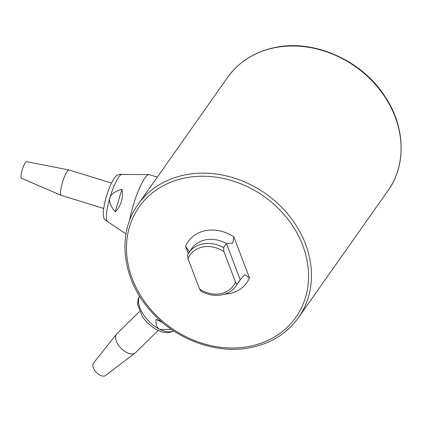 <?xml version="1.0" encoding="UTF-8"?>
<svg xmlns="http://www.w3.org/2000/svg" width="422" height="422" viewBox="0 0 422 422"><rect width="100%" height="100%" fill="white"/><g stroke="black" fill="none" stroke-linecap="round" stroke-linejoin="round"><path stroke-width="0.63" d="M139.55 296.096L139.45 296.302A24.676 13.246 45.6 0 0 138.558 302.374A24.676 13.246 45.6 0 0 159.864 329.403A24.676 13.246 45.6 0 0 173.363 330.964L173.611 330.848M161.104 321.348L156.409 319.512L155.982 319.76C155.639 324.798 156.937 328.01 159.864 329.403L171.49 329.413M139.529 311.568L116.847 333.76A13.282 7.127 45.6 0 0 116.525 334.113A13.282 7.127 45.6 0 0 117.907 344.289A13.282 7.127 45.6 0 0 128.531 353.298A13.282 7.127 45.6 0 0 135.056 353.056A13.282 7.127 45.6 0 0 135.42 352.745L158.102 330.553M116.525 334.113L93.404 363.189A8.662 4.647 45.6 0 0 94.306 369.82A8.662 4.647 45.6 0 0 101.233 375.696A8.662 4.647 45.6 0 0 105.489 375.543L135.056 353.056M103.696 208.457L61.216 195.354A13.282 2.611 -72.9 0 1 61.164 195.339A13.282 2.611 -72.9 0 1 62.994 180.78A13.282 2.611 -72.9 0 1 68.992 169.96A13.282 2.611 -72.9 0 1 69.044 169.976L111.524 183.074M61.164 195.339L21.427 178.248A8.662 1.704 -72.9 0 1 22.619 168.753A8.662 1.704 -72.9 0 1 26.533 161.7L68.992 169.96M129.533 220.659A32.452 6.372 -72.9 0 1 133.199 205.461A32.452 6.372 -72.9 0 1 148.982 174.624A32.452 6.372 -72.9 0 1 149.351 174.682L157.322 177.14M125.993 233.925L107.373 221.471A24.676 4.848 -72.9 0 1 109.894 197.844C110.896 194.326 114.731 191.488 121.399 189.325L121.995 189.52C122.733 193.55 122.517 197.575 121.351 201.589C120.143 205.583 118.165 208.932 115.428 211.628L114.831 211.433C110.459 205.862 108.813 201.331 109.894 197.844A24.676 4.848 -72.9 0 1 121.889 174.392A24.676 4.848 -72.9 0 1 121.921 174.392M115.428 211.628L114.831 211.433M121.831 189.462L115.264 211.564M223.95 251.654L223.539 247.656A28.87 24.239 -144.8 0 0 188.861 252.662A28.87 24.239 -144.8 0 0 187.605 254.682L191.752 248.558A28.87 24.239 35.2 0 1 226.435 243.552L240.202 279.802L237.312 283.901C236.658 284.206 236.04 283.558 235.46 281.954A26.56 22.303 35.2 0 1 199.522 288.98L188.012 258.681A26.56 22.303 35.2 0 1 223.95 251.654L235.46 281.954M187.605 254.682L188.012 258.681M199.522 288.98L200.809 291.027C212.957 298.386 229.157 296.207 236.056 285.926L238.947 281.822A28.87 24.239 35.2 0 0 240.202 279.802L244.76 274.638L249.439 277.919L233.851 236.874L232.786 243.104L226.435 243.552L223.539 247.656M189.436 251.844L185.59 246.311L188.312 253.474M162.438 322.492L156.367 319.538M388.092 190.491C406.602 164.944 405.278 126.742 385.091 96.654C362.192 60.589 314.432 39.098 275.413 47.417C254.967 51.621 239.037 61.607 227.627 77.39A98.157 82.417 35.2 0 1 275.086 47.654A98.157 82.417 35.2 0 1 379.294 89.184A98.157 82.417 35.2 0 1 388.092 190.491L298.47 317.639A98.157 82.417 -144.8 0 0 289.671 216.333A98.157 82.417 -144.8 0 0 185.464 174.808A98.157 82.417 -144.8 0 0 138.005 204.538C116.572 233.788 122.116 279.575 150.57 310.882C175.394 339.573 216.544 354.712 250.684 347.607C271.135 343.408 287.06 333.417 298.47 317.639M249.518 346.367A95.847 80.475 35.2 0 1 132.292 278.778A95.847 80.475 35.2 0 1 185.511 177.862A95.847 80.475 35.2 0 1 302.738 245.451A95.847 80.475 35.2 0 1 249.518 346.367M236.056 285.926A28.87 24.239 -144.8 0 0 237.312 283.901M224.683 294.155A35.801 30.057 -144.8 0 0 249.439 277.919M233.851 236.874A35.801 30.057 -144.8 0 0 185.59 246.311M173.706 330.906L169.992 332.409L167.745 332.705L161.499 331.85L155.154 328.996L147.241 322.735L142.414 316.822L137.63 304.605L138.005 299.351L139.492 295.996M107.631 221.597C104.835 219.751 103.622 218.585 103.991 218.1C102.862 216.001 103.079 211.069 104.645 203.314C106.365 195.782 108.686 188.977 111.603 182.905C115.633 175.747 116.224 174.94 120.766 174.196L122.174 174.434M121.889 174.392L148.982 174.624M138.005 204.538L227.627 77.39"/></g></svg>
